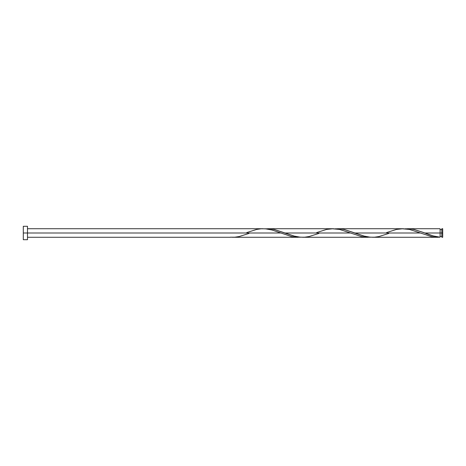 <?xml version="1.0" encoding="UTF-8"?>
<svg xmlns="http://www.w3.org/2000/svg" width="466" height="466" viewBox="0 0 466 466"><rect width="100%" height="100%" fill="white"/><g stroke="black" fill="none" stroke-linecap="round" stroke-linejoin="round"><path stroke-width="0.7" d="M442.7 237.276L442.7 228.724L442.7 233L441.815 233L441.815 228.724L441.815 237.276L442.7 237.276L442.7 233L424.858 233L433.432 235.982L440.102 237.194L440.102 228.724L440.102 233L441.815 233L441.815 237.276M23.3 239.71L23.3 226.29L23.3 239.71L27.494 239.71L27.494 233L23.3 233L280.602 233L27.494 233L27.494 226.29L27.494 239.71M248.995 233.425L239.14 236.565L234.771 237.2L230.402 237.194L233.483 237.264M246.764 232.575L256.615 229.435L260.983 228.8L265.352 228.806L271.905 229.988L291.565 236.565L295.933 237.2L300.302 237.194L295.893 237.194L291.524 236.559L271.864 229.977L266.401 228.905L262.032 228.742M232.254 237.276L232.866 237.276M388.795 233.425L378.94 236.565L374.571 237.2L370.202 237.194L363.649 236.012L343.99 229.435L339.621 228.8L335.252 228.806L339.667 228.806L344.036 229.441L354.958 233L420.402 233L431.365 236.565L435.733 237.2L440.102 237.194L435.792 237.206L431.481 236.588L420.402 233L354.958 233L364.785 236.309L369.154 237.095L373.522 237.258M438.256 237.276L437.644 237.276M318.895 233.425L309.04 236.565L304.671 237.2L300.302 237.194L293.749 236.012L274.09 229.435L269.721 228.8L265.352 228.806L269.767 228.806L274.136 229.441L285.058 233L350.502 233L361.465 236.565L365.833 237.2L370.202 237.194L365.793 237.194L361.424 236.559L350.502 233L285.058 233L294.885 236.309L299.254 237.095L303.622 237.258M423.763 232.581L424.858 233L440.102 233L440.102 237.194C435.023 236.606 429.937 235.208 424.858 233L413.89 229.435L409.521 228.8L405.152 228.806L409.567 228.806L413.936 229.441L423.763 232.581M386.564 232.575L396.415 229.435L402.968 228.724L409.521 229.453L420.402 233L409.48 229.441L401.832 228.742M316.664 232.575L326.515 229.435L333.068 228.724L339.621 229.453L350.502 233L339.58 229.441L331.932 228.742M440.102 236.425L441.815 236.425M230.402 237.276L27.494 237.276M298.077 237.276L232.633 237.276M372.433 237.276L437.877 237.276M302.533 237.276L367.977 237.276M407.383 228.724L440.102 228.724M337.483 228.724L402.927 228.724M267.583 228.724L333.027 228.724M27.494 228.724L263.127 228.724M23.3 226.29L27.494 226.29M440.102 229.575L441.815 229.575M441.815 228.724L442.7 228.724"/></g></svg>
